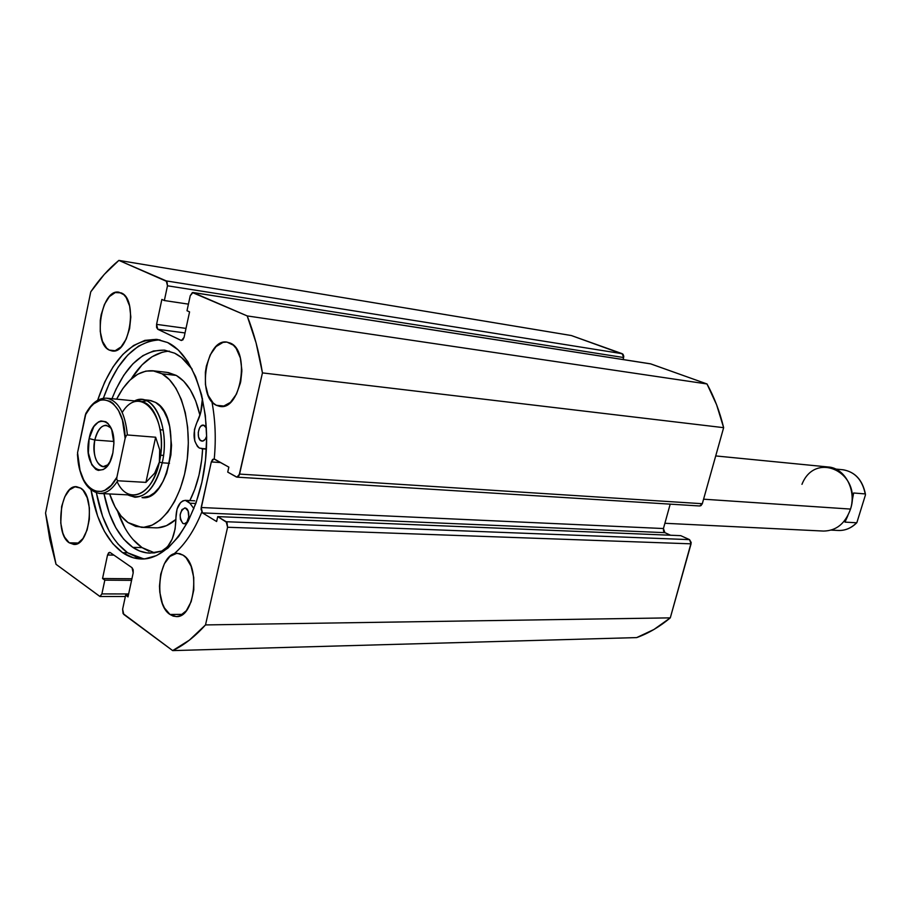 <?xml version="1.0" encoding="UTF-8"?>
<svg xmlns="http://www.w3.org/2000/svg" width="911" height="911" viewBox="0 0 911 911"><rect width="100%" height="100%" fill="white"/><g stroke="black" fill="none" stroke-linecap="round" stroke-linejoin="round"><path stroke-width="1.37" d="M211.91 401.66C215.338 419.857 216.123 438.943 214.256 458.928M201.752 512.153C194.214 530.726 184.91 544.687 173.83 554.047M167.647 342.547C194.442 354.903 212.024 408.937 205.112 463.585C198.461 518.291 169.195 560.06 141.307 558.978C134.737 558.819 128.508 556.723 122.621 552.681L127.62 552.783L143.824 558.921L138.449 557.908L127.62 552.783L122.621 552.681L112.839 543.73L104.423 531.375L97.625 516.15L91.032 490.05C96.133 519.919 106.655 540.792 122.621 552.681L133.427 557.817L144.872 558.842L156.544 555.585L167.966 548.08L178.658 536.499L188.156 521.251L196.024 502.918L201.9 482.249L205.51 460.123L206.672 437.531L205.339 415.45L201.593 394.85L195.614 376.607L187.712 361.462L178.249 349.983L167.647 342.547L156.362 339.347L144.838 340.384L133.541 345.508L122.848 354.425L113.158 366.723L104.765 381.891L97.636 400.293C111.689 359.241 131.639 338.972 157.466 339.473L167.647 342.547M170.004 614.481L182.587 614.367L170.004 614.481L164.447 607.956L162.329 603.321L159.801 592.218L159.471 586.16L160.735 574.146L164.39 563.715L169.913 556.439L176.483 553.421L179.866 553.694L183.134 555.186C200.853 564.888 194.852 618.182 176.267 616.588L170.004 614.481C152.57 603.72 159.004 551.519 177.599 553.376L183.134 555.186L186.174 557.828L191.059 566.164L193.736 577.46L193.781 589.952L191.162 601.659L186.311 610.746L180.002 615.802L176.609 616.576L173.238 616.121L170.004 614.481M216.328 405.293L224.197 406.078L216.328 405.293L213.163 403.004L208.141 395.317L205.419 384.51L205.374 372.212L206.376 366.063L210.225 354.88L216.066 346.567L223.036 342.377L226.634 342.08L230.119 343.026C250.514 350.496 241.028 410.44 220.189 406.454L216.328 405.293C196.298 396.661 206.159 337.89 227.055 342.126L233.353 345.178L236.2 348.469L240.345 357.932L241.859 369.98L240.493 382.711L236.461 394.099L230.437 402.377L223.354 406.283L219.767 406.408L216.328 405.293M69.225 542.808L78.426 543.036L69.225 542.808L64.59 537.137L62.825 533.026L60.752 523.028L61.641 506.482L64.772 496.791L69.464 489.879L75.009 486.804L80.601 488.091C95.814 496.313 89.677 546.463 73.768 544.414L69.225 542.808C54.273 533.687 60.673 484.527 76.592 486.713L80.601 488.091L83.129 490.346L87.194 497.713L89.38 507.86L89.346 519.224L87.08 530.02L82.958 538.538L77.64 543.48L74.782 544.368L69.225 542.808M109.274 350.086L114.923 350.769L109.274 350.086L106.644 348.127L102.476 341.318L100.256 331.57L100.278 320.365L101.155 314.716L104.446 304.388L109.388 296.599L115.253 292.545L121.163 292.875C138.426 299.081 129.578 354.823 112.042 350.951L109.274 350.086C92.33 342.9 101.394 288.229 118.977 292.215L123.85 294.72L126.219 297.612L129.624 306.085L130.82 316.982L129.601 328.609L126.185 339.12L121.095 346.875L115.15 350.712L109.274 350.086M125.354 596.489L99.937 596.5L101.884 593.926L128.633 593.949L101.884 593.926L104.822 580.159L131.571 580.353L104.822 580.159L102.544 578.519L131.924 578.758L102.544 578.519L107.544 555.004L109.593 552.351L110.254 552.578L132.027 567.701L133.188 572.894L128.007 596.899L125.638 595.19L128.371 595.19L125.638 595.19L122.621 609.197L123.759 614.413L172.669 650.602L636.687 637.598L653.916 629.501L670.291 617.863L691.21 542.557L689.536 539.631L680.733 535.657L217.729 516.605L216.624 521.525L202.493 512.904L201.001 509.169L211.318 461.923L212.616 459.395L214.472 459.087L228.843 467.127L227.727 472.103L236.302 476.943L237.27 477.136L239.046 475.588L262.448 372.895L256.093 342.935L247.2 315.923L192.38 292.545L190.24 295.722L187.006 310.731L189.568 311.892L184.068 337.377L182.826 339.928L181.073 340.395L157.774 329.281L156.578 327.436L156.578 324.362L161.873 299.423L164.344 300.539L167.487 285.792L166.986 281.545L118.874 260.398L104.23 274.462L90.747 291.862L45.55 513.075L49.786 539.449L56.026 564.296L99.994 596.5L101.884 593.926L104.822 580.159L102.544 578.519L107.544 555.004L108.671 552.738L110.254 552.578L132.027 567.701L133.188 569.785L133.188 572.894L128.007 596.899L125.638 595.19L122.621 609.197L123.076 613.57L172.669 650.602L189.408 640.126L205.51 624.923L227.579 527.253L227.01 522.572L217.729 516.605L216.624 521.525L202.493 512.904L664.905 532.662L663.515 531.022L663.436 528.539L670.189 504.147L663.436 528.539L201.183 507.518L211.318 461.923L220.701 462.572L211.318 461.923L213.869 458.893L228.843 467.127L227.727 472.103L236.962 477.148L239.582 474.084L262.448 372.895L723.641 427.669L716.604 404.78L707.004 383.964L650.5 363.819L192.995 292.499M670.564 535.235L664.905 532.662L670.564 535.235M699.648 505.981L700.98 505.628L702.313 503.715L723.641 427.669L702.313 503.715L239.582 474.084L702.313 503.715L699.694 505.981L236.997 477.148M650.5 363.819L193.269 292.59L650.818 363.91L707.004 383.964L247.2 315.923L192.961 292.499L190.24 295.722L187.006 310.731L189.568 311.892L184.068 337.377L181.46 340.509L157.774 329.281L156.578 324.362L186.003 328.393L156.578 324.362L161.873 299.423L164.344 300.539L188.429 304.137L164.344 300.539L167.487 285.792L623.636 357.533L623.101 359.549L623.784 356.303L623.033 354.242L571.368 335.544L622.247 353.707L166.269 280.907L118.874 260.398L571.368 335.544L118.874 260.398C108.728 268.677 99.345 279.165 90.747 291.862L45.55 513.075L56.026 564.296L99.925 596.5M205.51 624.923L227.579 527.253L691.062 543.833L670.291 617.863L205.51 624.923C194.977 636.618 184.033 645.182 172.669 650.602L636.687 637.598C648.45 633.361 659.655 626.779 670.291 617.863L205.51 624.923M241.848 371.164L240.732 381.561L241.848 371.164M157.774 329.281L185.024 332.948L157.774 329.281M107.544 555.004L113.921 555.129L107.544 555.004M217.729 516.605L680.733 535.657L689.536 539.631L226.201 521.73L217.729 516.605M202.493 512.904L201.183 507.518L663.436 528.539L664.905 532.662L202.493 512.904M689.536 539.631L226.201 521.73L227.579 527.253L691.062 543.833L689.536 539.631M622.247 353.707L166.269 280.907L167.487 285.792L623.636 357.533L622.247 353.707M159.949 339.894C135.739 340.987 116.881 360.449 103.364 398.278L109.684 382.404L118.088 367.281L127.791 355.017L138.495 346.134L149.814 341.021M109.388 531.534L102.579 516.343L96.407 492.885C101.736 521.399 112.144 541.373 127.62 552.783L117.826 543.856M247.2 315.923C253.964 332.959 259.043 351.942 262.448 372.895L723.641 427.669C719.792 411.726 714.247 397.162 707.004 383.964L247.2 315.923M141.615 401.683L149.324 400.293L155.508 402.377L150.588 400.476M162.044 373.817C180.799 384.089 192.301 422.943 186.994 461.114C181.858 499.353 161.213 528.346 141.399 527.344L127.995 522.55C120.07 516.708 113.955 507.176 109.65 493.956L115.071 506.949L121.038 515.979L127.995 522.55L135.671 526.387L143.813 527.287L152.103 525.157L160.222 520.022L167.829 512.028L174.605 501.449L180.276 488.695L184.557 474.289L187.29 458.814L188.326 442.917L187.643 427.293L185.263 412.581L181.3 399.405L175.948 388.291L169.435 379.659L162.044 373.817L176.301 375.423L162.044 373.817L152.923 370.777C138.779 370.037 126.686 379.488 116.619 399.166L122.883 388.496L130 380.092L137.755 374.205L145.897 371.096L154.096 370.948L162.044 373.817M141.558 527.344L155.69 527.833C162.614 528.027 169.366 525.214 175.971 519.384L166.44 525.67L158.115 527.788M189.841 500.583C197.357 485.643 201.616 468.391 202.618 448.816L201.718 459.816L198.997 475.178L194.692 489.492L189.841 500.583M153.014 370.788L167.134 372.394L176.301 375.423L183.726 381.231L190.274 389.806L195.66 400.851L199.953 415.302C195.296 395.294 187.415 381.994 176.301 375.423L168.307 372.553M142.036 497.611L149.347 496.119L154.346 492.84L159.015 487.806L163.16 481.236L166.622 473.356L170.892 454.976L171.53 445.228L169.685 426.576L167.282 418.434L164.026 411.521L160.051 406.101L155.508 402.377C183.1 415.735 170.812 502.052 142.162 497.622L142.287 497.622M664.893 523.278L823.567 531.067C836.378 530.817 845.362 523.483 850.521 509.078L703.577 499.194L850.521 509.078C856.682 490.107 844.759 467.958 828.293 466.99L715.716 455.933M94.801 440.013C91.02 456.126 99.88 472.684 108.261 464.656L103.239 466.626C95.644 463.893 92.831 455.022 94.801 440.013L113.864 441.459L94.801 440.013C97.135 430.413 100.973 425.494 106.291 425.255L110.96 427.942C104.07 422.465 98.684 426.496 94.801 440.013L89.13 438.555L94.801 440.013M112.873 452.904C106.781 484.083 82.184 468.277 89.13 438.555L88.367 452.847L91.795 464.792L95.906 469.416L98.308 470.406L103.33 469.529L105.767 467.696L110.015 461.535L112.873 452.904L113.886 443.133L111.7 429.696L108.113 423.581L105.87 421.759L100.939 420.939L98.434 421.941L93.833 426.587L89.13 438.555C93.639 413.082 114.809 416.794 113.886 443.703L112.873 452.904M163.513 455.42L160.552 455.215L163.513 455.42M162.238 462.811C170.573 427.885 153.333 390.819 134.6 400.908L142.139 399.587C158.15 400.1 169.104 433.465 162.238 462.811L169.492 463.3L162.238 462.811C156.533 485.073 147.445 496.552 134.953 497.258L127.688 494.855C142.822 501.414 154.335 490.733 162.238 462.811L159.368 462.071L162.238 462.811M122.233 412.444C140.681 382.051 169.799 418.741 159.368 462.071C152.786 495.39 127.756 505.89 117.143 481.623M77.492 455.09C79.359 478.15 86.761 490.938 99.675 493.455L133.222 495.128C145.191 494.457 153.913 483.434 159.368 462.071L154.665 473.162L145.919 482.375L117.678 480.769C112.235 489.389 106.234 493.614 99.675 493.455L99.048 493.409C105.835 493.887 112.042 489.685 117.678 480.769L116.733 479.266L116.893 477.227L125.137 438.339L126.367 435.515L125.137 438.339L116.893 477.227L111.21 485.369L104.776 490.312L101.428 491.462L94.835 491.052L88.777 487.123L86.101 483.935L83.71 480.029L80.02 470.361L77.56 452.687L86.01 413.082L85.338 415.04L90.77 406.818L93.822 403.778L100.324 400.157L103.66 399.644L110.14 401.352L113.169 403.539L118.476 410.394L122.438 420.119L125.137 438.339C124.761 400.544 98.582 386.674 85.338 415.04L77.56 452.687C77.526 488.535 102.544 505.594 116.893 477.227L116.733 479.266L117.678 480.769L145.919 482.375L155.633 437.223L159.71 449.818L159.368 462.071L154.665 473.162L145.919 482.375L155.633 437.223L159.71 449.818L159.368 462.071C165.939 433.921 155.462 401.922 140.112 401.444L106.689 398.198C118.225 400.589 125.126 412.842 127.381 434.968L155.633 437.223L127.381 434.968C125.194 413.241 118.453 400.999 107.179 398.255M126.788 435.139L127.381 434.968L126.788 435.139M77.412 454.578L77.606 455.477M106.689 398.198C98.98 397.811 92.25 402.537 86.477 412.387L86.01 413.082M801.965 484.333C815.413 450.023 862.546 472.638 850.521 509.078M856.852 522.663L865.45 494.924L856.852 522.663C851.478 528.095 845.328 530.692 838.382 530.475C845.203 530.703 851.273 528.129 856.602 522.777L844.987 522.117L847.89 515.569L844.987 522.117L856.602 522.777C851.079 528.323 844.782 530.874 837.733 530.43M843.358 469.814C855.099 472.012 862.398 480.051 865.234 493.921L853.653 492.999L851.853 502.519L853.653 492.999L865.234 493.921C862.307 479.801 854.848 471.75 842.857 469.757L835.74 469.063M204.371 425.437L206.41 427.988L203.517 425.152L200.921 426.109L199.475 428.113L198.268 432.406L198.541 436.95L200.204 440.218L202.697 441.106L205.203 439.307L206.66 436.175C205.601 439.455 204.064 441.118 202.048 441.14L200.978 440.81C196.15 438.601 198.313 424.275 203.347 425.13L204.371 425.437M186.095 508.281C190.684 510.65 188.884 524.383 184.068 523.779L182.769 523.358L184.455 523.768L186.892 522.14L188.759 516.844L188.087 510.957L185.263 507.939L181.984 509.556L180.127 514.829L180.389 519.361L182.769 523.358C178.772 516.685 179.456 511.515 184.842 507.882L186.095 508.281M206.387 449.077L199.372 448.075C193.291 442.199 192.426 433.761 196.787 422.784L200.614 413.025L202.436 398.414C202.413 407.627 200.522 415.746 196.787 422.784L194.419 429.65L194.749 440.958L197.471 446.481L199.372 448.075L206.387 449.077M174.639 353.172C181.095 356.36 186.949 361.701 192.198 369.228L181.517 357.556L174.639 353.172L164.139 350.12L153.424 350.997L142.89 355.643L132.915 363.831L123.862 375.15L116.027 389.168L111.985 398.711C125.285 365.607 142.89 349.437 164.8 350.2L174.639 353.172M132.812 547.386C118.749 537.171 109.138 519.27 103.991 493.671L109.434 513.633L115.799 527.731L123.68 539.141L132.812 547.386L142.048 547.602L132.812 547.386L139.679 551.03L146.887 552.886L154.289 552.909L161.782 551.041L150.008 553.125C143.972 552.966 138.244 551.053 132.812 547.386M169.366 351.134C154.972 352.124 142.218 361.428 131.104 379.067L142.059 364.878L152.046 356.748L162.614 352.124M124.978 528.038L117.61 511.276C123.406 528.186 131.56 540.303 142.048 547.602L154.665 552.852M195.819 503.487L189.887 503.214L193.895 508.611L189.887 503.214L195.819 503.487M175.948 517.664C176.335 507.165 179.444 501.403 185.275 500.355L189.887 503.214L187.757 501.175L185.366 500.367L182.906 500.845L180.583 502.553L177.064 509.021L175.948 517.664C175.618 535.03 170.892 546.144 161.782 551.041L167.522 546.805L172.19 539.084L175.14 528.904L175.948 517.664M194.726 500.822L185.286 500.355M206.41 448.702L201.912 448.747L206.41 448.702M132.881 539.392L142.048 547.602L148.937 551.235M142.139 399.587L149.324 400.293M163.217 430.026L160.165 429.776M838.382 530.475L831.242 530.111M865.439 494.172C862.58 479.949 855.042 471.807 842.857 469.757M206.387 449.1L201.49 448.724"/></g></svg>
